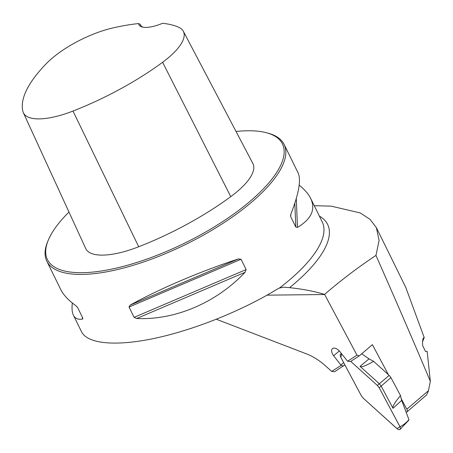 <?xml version="1.0" encoding="UTF-8"?>
<svg xmlns="http://www.w3.org/2000/svg" width="453" height="453" viewBox="0 0 453 453"><rect width="100%" height="100%" fill="white"/><g stroke="black" fill="none" stroke-linecap="round" stroke-linejoin="round"><path stroke-width="0.68" d="M400.984 398.295L406.817 409.235A3.358 1.857 49.4 0 1 406.879 411.958L426.635 394.903L428.385 391.035L430.35 381.335C414.195 342.87 396.058 300.905 375.95 255.435C358.272 267.151 341.149 280.135 324.591 294.399L356.987 355.169L359.303 355.877L372.394 344.665L388.402 374.688M216.375 319.269L306.709 353.963A46.172 25.544 49.4 0 1 325.9 366.211L331.687 371.432L334.62 371.743L344.852 364.863M331.687 371.432L341.126 365.361L333.68 355.758A6.716 3.715 49.4 0 1 332.457 348.634A6.716 3.715 49.4 0 1 332.491 348.606L332.887 348.351A6.716 3.715 49.4 0 1 339.971 351.715L347.547 361.239L356.987 355.169M375.95 255.435L379.099 240.492L376.369 227.672L370.078 219.377L360.277 212.944L331.12 206.138L314.246 205.685M324.591 294.399C313.81 291.194 302.128 288.952 289.541 287.672L283.776 287.168L279.461 288.017L277.287 289.11C242.78 310.322 195.6 329.371 156.166 338.006C116.789 346.573 87.735 344.172 81.58 331.834L73.409 315.231C72.061 312.457 71.699 308.38 72.333 303.006M405.695 287.219L424.229 337.615L423.612 337.819L422.966 338.94L422.507 341.562L422.666 345.667L425.543 351.517L427.156 351.364L430.35 381.335M422.49 341.834L424.229 337.615M68.969 212.049A130.968 45.866 -26.2 0 0 48.369 239.971L47.769 241.392A132.225 46.308 -26.2 0 0 46.806 261.166A132.225 46.308 -26.2 0 0 185.894 244.331A132.225 46.308 -26.2 0 0 284.093 144.405A132.225 46.308 -26.2 0 0 267.842 133.103L266.347 132.712A130.968 45.866 -26.2 0 0 236.03 131.472M246.132 269.575L245.045 272.293C216.324 302.734 174.96 320.373 136.721 318.487L134.094 317.355L129.02 307.043L130.141 305.124C159.439 288.838 200.809 271.194 238.471 258.923L241.058 259.263L246.132 269.575L134.094 317.355M46.806 261.166L60.821 289.648C63.511 295.056 68.533 300.413 75.894 305.718L77.633 307.61L82.706 317.921L82.854 318.793L82.474 319.082C78.092 319.829 75.068 318.55 73.409 315.231M299.19 185.118C304.643 189.552 308.482 194.003 310.696 198.471C315.803 209.405 311.392 219.048 297.474 227.395L295.798 227.044L290.724 216.732L290.894 214.026C298.867 193.59 301.273 179.881 298.108 172.893L284.093 144.405M141.093 25.946L140.368 24.485L138.646 23.556A26.444 9.264 -26.2 0 0 142.231 27.01A26.444 9.264 -26.2 0 0 162.593 23.296A147.429 51.631 153.8 0 1 178.776 27.288A59.275 20.759 153.8 0 1 183.34 31.263A59.275 20.759 153.8 0 1 162.61 62.276A147.429 51.631 153.8 0 1 72.99 111.053A59.275 20.759 153.8 0 1 23.38 112.769A59.275 20.759 153.8 0 1 22.961 111.602A147.429 51.631 153.8 0 1 46.41 63.55A59.275 20.759 153.8 0 1 112.599 28.012A147.429 51.631 153.8 0 1 138.646 23.556M23.38 112.769L85.747 248.584A63.284 22.163 -26.2 0 0 138.703 246.755A151.432 53.035 -26.2 0 0 230.764 196.653A63.284 22.163 -26.2 0 0 252.893 163.539L183.34 31.263M48.369 239.971A130.968 45.866 -26.2 0 0 185.181 242.882A130.968 45.866 -26.2 0 0 266.347 132.712M143.023 27.186A25.187 8.822 153.8 0 1 140.628 25.255A25.187 8.822 153.8 0 1 140.368 24.485M341.126 365.361L343.442 366.075M343.663 362.638L340.922 364.982M359.303 355.877L350.48 361.551L347.547 361.239M406.879 411.958A3.358 1.857 49.4 0 1 406.143 412.224M373.6 361.33C365.939 365.826 361.426 367.496 360.05 366.341L369.025 358.872L373.6 361.33L389.184 375.395L390.928 377.615L400.486 395.548L401.664 400.412L393.011 408.289C392.253 406.72 394.744 402.474 400.486 395.548M390.928 377.615L381.183 386.098L393.011 408.289M341.386 353.521L340.158 354.716L340.571 356.834L361.33 395.769L363.176 398.119L397.474 429.025L398.776 429.654L399.823 429.58L400.452 428.498L400.197 427.202L379.223 387.802L381.183 386.098L379.337 383.748L360.05 366.341M379.223 387.802L377.377 385.452L350.718 361.392L377.377 385.452L379.223 387.802L399.982 426.737L397.004 428.651L363.176 398.119L361.33 395.769L340.832 357.321L341.687 353.901L340.594 354.07M369.025 358.872L361.721 353.804M399.982 426.737C403.227 425.14 406.222 422.791 408.968 419.688L401.664 400.412M408.968 419.688L408.617 420.395M428.464 390.696L406.817 409.235M324.659 294.524L267.038 295.158M319.365 216.092A135.962 47.616 153.8 0 1 289.541 287.672M310.696 198.471L322.247 221.947A132.225 46.308 153.8 0 1 279.461 288.017M72.99 111.053L138.703 246.755M162.61 62.276L230.764 196.653M238.471 258.923L130.141 305.124M241.058 259.263L129.02 307.043M245.045 272.293L136.721 318.487M82.474 319.082L82.401 317.293M296.285 198.51L297.474 227.395M294.818 203.233L295.798 227.044M290.645 214.824L290.724 216.732M339.303 350.939L333.68 355.758M389.184 375.395L377.377 385.452M406.018 287.882L376.386 227.661M400.118 429.365L408.657 420.356"/></g></svg>

